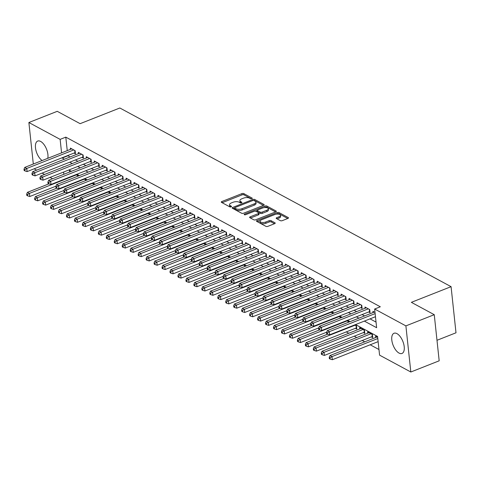 <?xml version="1.0" encoding="UTF-8"?>
<svg xmlns="http://www.w3.org/2000/svg" width="480" height="480" viewBox="0 0 480 480"><rect width="100%" height="100%" fill="white"/><g stroke="black" fill="none" stroke-linecap="round" stroke-linejoin="round"><path stroke-width="0.72" d="M251.874 198.684A0.954 0.414 -6.1 0 0 252.276 198.288A0.954 0.414 -6.1 0 0 252.108 198.084L243.804 193.602A1.368 0.594 -6.1 0 0 241.908 193.62L221.862 201.534A1.368 0.594 -6.1 0 0 221.286 202.104A1.368 0.594 -6.1 0 0 221.532 202.398L229.836 206.874A0.954 0.414 -6.1 0 0 231.162 206.862A0.954 0.414 -6.1 0 0 231.564 206.466A0.954 0.414 -6.1 0 0 231.396 206.262L230.322 205.68A4.374 1.902 -6.1 0 1 229.536 204.738A4.374 1.902 -6.1 0 1 231.384 202.926L233.052 202.266A4.374 1.902 -6.1 0 1 239.118 202.206L240.192 202.788A0.954 0.414 -6.1 0 0 241.518 202.776A0.954 0.414 -6.1 0 0 241.92 202.38A0.954 0.414 -6.1 0 0 241.752 202.17L240.678 201.594A4.374 1.902 -6.1 0 1 239.892 200.652A4.374 1.902 -6.1 0 1 241.74 198.834L243.408 198.18A4.374 1.902 -6.1 0 1 249.474 198.12L250.548 198.702A0.954 0.414 -6.1 0 0 251.874 198.684M399.048 353.082A10.86 5.238 68.5 0 1 392.274 342.624A10.86 5.238 68.5 0 1 394.02 333.258A10.86 5.238 68.5 0 1 396.966 333.636A10.86 5.238 68.5 0 1 403.74 344.1A10.86 5.238 68.5 0 1 401.994 353.46A10.86 5.238 68.5 0 1 399.048 353.082M42.162 160.536A10.86 5.238 68.5 0 1 35.844 149.952A10.86 5.238 68.5 0 1 37.704 141.06A10.86 5.238 68.5 0 1 40.656 141.438A10.86 5.238 68.5 0 1 47.76 158.328M280.38 220.668A1.368 0.594 -6.1 0 0 282.276 220.65L287.904 218.43A1.368 0.594 -6.1 0 0 288.48 217.866A1.368 0.594 -6.1 0 0 288.234 217.572L279.012 212.598A1.368 0.594 -6.1 0 0 277.116 212.616L257.07 220.524A1.368 0.594 -6.1 0 0 256.494 221.094A1.368 0.594 -6.1 0 0 256.74 221.388L265.962 226.362A1.368 0.594 -6.1 0 0 267.858 226.344L274.65 223.662A1.368 0.594 -6.1 0 0 275.226 223.098A1.368 0.594 -6.1 0 0 274.98 222.804L271.038 220.674A1.368 0.594 -6.1 0 0 269.142 220.692L265.77 222.018A3.654 1.59 -6.1 0 1 262.08 222.468A3.654 1.59 -6.1 0 1 260.046 221.28A3.654 1.59 -6.1 0 1 261.588 219.768L274.788 214.554A3.654 1.59 -6.1 0 1 278.478 214.11A3.654 1.59 -6.1 0 1 280.512 215.298A3.654 1.59 -6.1 0 1 278.97 216.81L276.768 217.68A1.368 0.594 -6.1 0 0 276.192 218.244A1.368 0.594 -6.1 0 0 276.438 218.544L280.38 220.668M33.312 164.028L28.878 122.514L57.24 111.324L80.13 123.672L119.838 107.994L451.074 286.668L411.366 302.34L434.256 314.688L405.894 325.884L410.826 372.006L379.572 355.146L377.574 336.45L355.56 324.576M28.878 122.514L60.132 139.374L61.572 152.874M364.362 321.102L376.638 327.72L374.64 309.024L380.316 306.786L65.802 137.136L60.132 139.374M374.64 309.024L405.894 325.884M263.592 205.32A1.368 0.594 -6.1 0 0 264.174 204.756A1.368 0.594 -6.1 0 0 263.928 204.462L254.706 199.488A1.368 0.594 -6.1 0 0 252.81 199.506L232.764 207.414A1.368 0.594 -6.1 0 0 232.188 207.984A1.368 0.594 -6.1 0 0 232.434 208.278L241.656 213.252A1.368 0.594 -6.1 0 0 243.552 213.234L263.592 205.32M266.856 206.04L276.078 211.014A1.368 0.594 -6.1 0 1 276.324 211.308A1.368 0.594 -6.1 0 1 275.748 211.878L255.702 219.786A1.368 0.594 -6.1 0 1 253.806 219.804L249.864 217.68A1.368 0.594 -6.1 0 1 249.618 217.386A1.368 0.594 -6.1 0 1 250.194 216.816L258.324 213.606A1.368 0.594 -6.1 0 0 258.9 213.042A1.368 0.594 -6.1 0 0 258.654 212.748L256.038 211.332A1.368 0.594 -6.1 0 0 254.142 211.35L245.676 214.692A0.954 0.414 -6.1 0 1 244.71 214.812A0.954 0.414 -6.1 0 1 244.182 214.5A0.954 0.414 -6.1 0 1 244.584 214.104L264.96 206.058A1.368 0.594 -6.1 0 1 266.856 206.04L266.994 207.288L275.604 211.932M371.34 336.888L372.732 337.644L372.402 334.524L367.62 331.95L367.758 333.198M363.378 332.598L364.77 333.348L364.434 330.228L359.658 327.654L359.79 328.902M355.416 328.302L356.808 329.052L356.472 325.938L354.63 324.942M74.07 153.048L75.462 153.798L75.132 150.684L70.35 148.104L70.488 149.352M82.032 157.344L83.424 158.094L83.094 154.98L78.312 152.4L78.45 153.648M89.994 161.634L91.386 162.39L91.056 159.27L86.274 156.696L86.412 157.944M97.956 165.93L99.348 166.686L99.018 163.566L94.236 160.992L94.374 162.24M105.918 170.226L107.31 170.976L106.98 167.862L102.198 165.288L102.336 166.536M113.88 174.522L115.272 175.272L114.942 172.158L110.166 169.578L110.298 170.832M121.842 178.818L123.234 179.568L122.904 176.454L118.128 173.874L118.26 175.122M129.804 183.114L131.196 183.864L130.866 180.75L126.09 178.17L126.222 179.418M137.766 187.404L139.158 188.16L138.828 185.04L134.052 182.466L134.184 183.714M145.728 191.7L147.12 192.456L146.79 189.336L142.014 186.762L142.146 188.01M153.69 195.996L155.088 196.746L154.752 193.632L149.976 191.052L150.108 192.306M161.652 200.292L163.05 201.042L162.714 197.928L157.938 195.348L158.07 196.596M169.614 204.588L171.012 205.338L170.676 202.224L165.9 199.644L166.032 200.892M177.576 208.884L178.974 209.634L178.638 206.514L173.862 203.94L173.994 205.188M185.544 213.174L186.936 213.93L186.6 210.81L181.824 208.236L181.956 209.484M193.506 217.47L194.898 218.22L194.562 215.106L189.786 212.532L189.918 213.78M201.468 221.766L202.86 222.516L202.524 219.402L197.748 216.822L197.88 218.076M209.43 226.062L210.822 226.812L210.486 223.698L205.71 221.118L205.842 222.366M217.392 230.358L218.784 231.108L218.448 227.994L213.672 225.414L213.804 226.662M225.354 234.654L226.746 235.404L226.416 232.284L221.634 229.71L221.772 230.958M233.316 238.944L234.708 239.7L234.378 236.58L229.596 234.006L229.734 235.254M241.278 243.24L242.67 243.99L242.34 240.876L237.558 238.302L237.696 239.55M249.24 247.536L250.632 248.286L250.302 245.172L245.52 242.592L245.658 243.846M257.202 251.832L258.594 252.582L258.264 249.468L253.488 246.888L253.62 248.136M265.164 256.128L266.556 256.878L266.226 253.764L261.45 251.184L261.582 252.432M273.126 260.418L274.518 261.174L274.188 258.054L269.412 255.48L269.544 256.728M281.088 264.714L282.48 265.47L282.15 262.35L277.374 259.776L277.506 261.024M289.05 269.01L290.442 269.76L290.112 266.646L285.336 264.072L285.468 265.32M297.012 273.306L298.41 274.056L298.074 270.942L293.298 268.362L293.43 269.616M304.974 277.602L306.372 278.352L306.036 275.238L301.26 272.658L301.392 273.906M312.936 281.898L314.334 282.648L313.998 279.534L309.222 276.954L309.354 278.202M320.898 286.188L322.296 286.944L321.96 283.824L317.184 281.25L317.316 282.498M328.86 290.484L330.258 291.24L329.922 288.12L325.146 285.546L325.278 286.794M336.828 294.78L338.22 295.53L337.884 292.416L333.108 289.836L333.24 291.09M344.79 299.076L346.182 299.826L345.846 296.712L341.07 294.132L341.202 295.38M352.752 303.372L354.144 304.122L353.808 301.008L349.032 298.428L349.164 299.676M360.714 307.668L362.106 308.418L361.77 305.298L356.994 302.724L357.126 303.972M368.676 311.958L370.068 312.714L369.732 309.594L364.956 307.02L365.088 308.268M65.802 137.136L67.248 150.636M67.77 155.532L69.96 156.996M75.432 159.948L77.922 161.292M83.394 164.244L85.884 165.588M91.356 168.54L93.846 169.884M99.318 172.83L101.814 174.18M107.28 177.126L109.776 178.476M115.242 181.422L117.738 182.766M123.204 185.718L125.7 187.062M131.166 190.014L133.662 191.358M139.128 194.31L141.624 195.654M147.09 198.6L149.586 199.95M155.052 202.896L157.548 204.246M163.014 207.192L165.51 208.536M170.976 211.488L173.472 212.832M178.938 215.784L181.434 217.128M186.9 220.08L189.396 221.424M194.862 224.37L197.358 225.72M202.824 228.666L205.32 230.01M210.786 232.962L213.282 234.306M218.754 237.258L221.244 238.602M226.716 241.554L229.206 242.898M234.678 245.844L237.168 247.194M242.64 250.14L245.136 251.49M250.602 254.436L253.098 255.78M258.564 258.732L261.06 260.076M266.526 263.028L269.022 264.372M274.488 267.324L276.984 268.668M282.45 271.614L284.946 272.964M290.412 275.91L292.908 277.26M298.374 280.206L300.87 281.55M306.336 284.502L308.832 285.846M314.298 288.798L316.794 290.142M322.26 293.094L324.756 294.438M330.222 297.384L332.718 298.734M338.184 301.68L340.68 303.03M346.146 305.976L348.642 307.32M354.108 310.272L356.604 311.616M362.07 314.568L364.566 315.912M370.038 318.864L376.038 322.098M373.056 312.564L372.918 311.316L375.006 312.438M346.296 331.902L348.792 333.246M354.258 336.192L356.754 337.542M362.22 340.488L364.716 341.832M370.182 344.784L378.972 349.524M69.336 170.184L69.534 172.044M77.856 176.196L77.796 175.614L75.948 174.618M85.818 180.492L85.758 179.91L83.91 178.914M93.78 184.788L93.72 184.2L91.872 183.21M101.742 189.084L101.682 188.496L99.834 187.5M109.704 193.374L109.644 192.792L107.802 191.796M117.666 197.67L117.606 197.088L115.764 196.092M125.628 201.966L125.568 201.384L123.726 200.388M133.59 206.262L133.53 205.68L131.688 204.684M141.552 210.558L141.492 209.97L139.65 208.98M149.514 214.854L149.454 214.266L147.612 213.27M157.476 219.144L157.416 218.562L155.574 217.566M165.444 223.44L165.378 222.858L163.536 221.862M173.406 227.736L173.34 227.154L171.498 226.158M181.368 232.032L181.302 231.444L179.46 230.454M189.33 236.328L189.264 235.74L187.422 234.75M197.292 240.618L197.226 240.036L195.384 239.04M205.254 244.914L205.188 244.332L203.346 243.336M213.216 249.21L213.15 248.628L211.308 247.632M221.178 253.506L221.118 252.924L219.27 251.928M229.14 257.802L229.08 257.214L227.232 256.224M237.102 262.098L237.042 261.51L235.194 260.52M245.064 266.388L245.004 265.806L243.156 264.81M253.026 270.684L252.966 270.102L251.124 269.106M260.988 274.98L260.928 274.398L259.086 273.402M268.95 279.276L268.89 278.694L267.048 277.698M276.912 283.572L276.852 282.984L275.01 281.994M284.874 287.868L284.814 287.28L282.972 286.284M292.836 292.158L292.776 291.576L290.934 290.58M300.798 296.454L300.738 295.872L298.896 294.876M308.766 300.75L308.7 300.168L306.858 299.172M316.728 305.046L316.662 304.464L314.82 303.468M324.69 309.342L324.624 308.754L322.782 307.764M332.652 313.638L332.586 313.05L330.744 312.054M340.614 317.928L340.548 317.346L338.706 316.35M348.576 322.224L348.51 321.642L346.668 320.646M375.72 337.494L375.582 336.246L377.67 337.368M436.992 340.29L456 332.79L451.074 286.668M434.256 314.688L439.182 360.81L410.826 372.006M52.548 178.746L50.052 177.402M44.586 174.45L42.09 173.106M36.624 170.16L34.128 168.81M63.45 167.01L63.06 166.8L63.096 167.148M63.624 172.044L63.864 174.282M350.094 321.624L347.598 320.28M342.132 317.328L339.636 315.984M334.17 313.038L331.674 311.688M326.208 308.742L323.712 307.392M318.246 304.446L315.75 303.102M310.284 300.15L307.788 298.806M302.322 295.854L299.826 294.51M294.354 291.558L291.864 290.214M286.392 287.268L283.902 285.918M278.43 282.972L275.94 281.628M270.468 278.676L267.972 277.332M262.506 274.38L260.01 273.036M254.544 270.084L252.048 268.74M246.582 265.794L244.086 264.444M238.62 261.498L236.124 260.148M230.658 257.202L228.162 255.858M222.696 252.906L220.2 251.562M214.734 248.61L212.238 247.266M206.772 244.314L204.276 242.97M198.81 240.024L196.314 238.674M190.848 235.728L188.352 234.378M182.886 231.432L180.39 230.088M174.924 227.136L172.428 225.792M166.962 222.84L164.466 221.496M159 218.544L156.504 217.2M151.038 214.254L148.542 212.904M143.07 209.958L140.58 208.608M135.108 205.662L132.618 204.318M127.146 201.366L124.656 200.022M119.184 197.07L116.688 195.726M111.222 192.774L108.726 191.43M103.26 188.484L100.764 187.134M95.298 184.188L92.802 182.844M87.336 179.892L84.84 178.548M79.374 175.596L76.878 174.252M71.412 171.3L68.916 169.956M62.094 157.77L64.29 159.24M69.756 162.186L72.252 163.53M77.718 166.482L80.214 167.826M85.68 170.778L88.176 172.122M93.642 175.074L96.138 176.418M101.604 179.364L104.1 180.714M109.566 183.66L112.062 185.01M117.528 187.956L120.024 189.3M125.496 192.252L127.986 193.596M133.458 196.548L135.948 197.892M141.42 200.844L143.91 202.188M149.382 205.134L151.878 206.484M157.344 209.43L159.84 210.78M165.306 213.726L167.802 215.07M173.268 218.022L175.764 219.366M181.23 222.318L183.726 223.662M189.192 226.614L191.688 227.958M197.154 230.904L199.65 232.254M205.116 235.2L207.612 236.544M213.078 239.496L215.574 240.84M221.04 243.792L223.536 245.136M229.002 248.088L231.498 249.432M236.964 252.378L239.46 253.728M244.926 256.674L247.422 258.024M252.888 260.97L255.384 262.314M260.85 265.266L263.346 266.61M268.812 269.562L271.308 270.906M276.78 273.858L279.27 275.202M284.742 278.148L287.232 279.498M292.704 282.444L295.194 283.794M300.666 286.74L303.162 288.084M308.628 291.036L311.124 292.38M316.59 295.332L319.086 296.676M324.552 299.628L327.048 300.972M332.514 303.918L335.01 305.268M340.476 308.214L342.972 309.564M348.438 312.51L350.934 313.854M356.4 316.806L358.896 318.15M67.8 155.832L62.13 158.07M239.892 200.652L240.024 201.894A4.374 1.902 -6.1 0 0 240.81 202.836L240.678 201.594M229.536 204.738L229.668 205.986A4.374 1.902 -6.1 0 0 230.454 206.928L230.322 205.68M251.28 198.816L243.936 194.85A1.368 0.594 -6.1 0 0 242.04 194.868L222.138 202.722M234.684 207.96L233.04 208.608M263.454 205.38L254.838 200.73A1.368 0.594 -6.1 0 0 254.004 200.562A0.954 0.414 -6.1 0 0 252.678 200.58L235.086 207.522A0.954 0.414 -6.1 0 0 234.678 207.918A0.954 0.414 -6.1 0 0 234.852 208.122L235.986 208.734A4.374 1.902 -6.1 0 0 242.052 208.68L254.076 203.934A4.374 1.902 -6.1 0 0 255.924 202.116A4.374 1.902 -6.1 0 0 255.138 201.174L254.004 200.562M234.678 207.918L234.816 209.166A0.954 0.414 -6.1 0 0 234.984 209.37L234.852 208.122M255.924 202.116L256.056 203.364A4.374 1.902 -6.1 0 1 254.208 205.176L242.184 209.928A4.374 1.902 -6.1 0 1 236.118 209.982L234.984 209.37M250.47 218.004L258.456 214.854A1.368 0.594 -6.1 0 0 259.032 214.29L258.9 213.042M255.312 211.17L257.352 210.36M264.402 207.582L265.098 207.306L264.96 206.058M266.76 210.276A3.654 1.59 -6.1 0 0 268.302 208.764A3.654 1.59 -6.1 0 0 266.268 207.576A3.654 1.59 -6.1 0 0 262.578 208.02L257.928 209.856A1.368 0.594 -6.1 0 0 257.352 210.426A1.368 0.594 -6.1 0 0 257.598 210.72L260.214 212.13A1.368 0.594 -6.1 0 0 262.11 212.112L266.76 210.276L266.892 211.524A3.654 1.59 -6.1 0 0 268.434 210.006L268.302 208.764M257.352 210.426L257.484 211.674A1.368 0.594 -6.1 0 0 257.73 211.968L257.598 210.72M266.892 211.524L262.242 213.36A1.368 0.594 -6.1 0 1 260.346 213.378L257.73 211.968M266.994 207.288A1.368 0.594 -6.1 0 0 265.098 207.306M280.512 215.298L280.644 216.54A3.654 1.59 -6.1 0 1 279.102 218.058L277.044 218.868M260.046 221.28L260.178 222.528A3.654 1.59 -6.1 0 0 262.212 223.716A3.654 1.59 -6.1 0 0 265.902 223.266L265.77 222.018M274.506 223.722L271.17 221.922A1.368 0.594 -6.1 0 0 269.274 221.94L265.902 223.266M287.76 218.49L279.144 213.846A1.368 0.594 -6.1 0 0 277.248 213.864L276.612 214.11M260.358 220.53L257.346 221.718M48.948 183.84L27.444 192.324L29.43 193.398L29.766 196.518L55.95 186.18M27.462 194.592L26.664 194.166L26.796 195.414L27.594 195.84L27.462 194.592L29.43 193.398L76.398 174.858M26.664 194.166L27.444 192.324M29.766 196.518L27.594 195.84M73.734 149.928L26.766 168.468L24.78 167.394L71.748 148.854M75.33 152.58A1.392 0.606 -6.1 0 0 74.976 152.688L27.102 171.588L26.766 168.468L24.798 169.662L24 169.236L24.132 170.484L24.93 170.91L24.798 169.662M24.93 170.91L27.102 171.588M24.78 167.394L24 169.236M56.91 188.13L35.406 196.62L37.392 197.694L37.728 200.814L63.912 190.476M35.424 198.888L34.626 198.462L34.758 199.704L35.556 200.136L35.424 198.888L37.392 197.694L84.36 179.154M34.626 198.462L35.406 196.62M37.728 200.814L35.556 200.136M64.872 192.426L43.368 200.916L45.36 201.99L45.69 205.104L71.874 194.772M43.386 203.184L42.588 202.758L42.72 204L43.518 204.432L43.386 203.184L45.36 201.99L92.322 183.45M42.588 202.758L43.368 200.916M45.69 205.104L43.518 204.432M72.834 196.722L51.33 205.212L53.322 206.286L53.652 209.4L79.836 199.068M51.348 207.48L50.55 207.048L50.682 208.296L51.48 208.728L51.348 207.48L53.322 206.286L100.284 187.746M50.55 207.048L51.33 205.212M53.652 209.4L51.48 208.728M80.796 201.018L59.292 209.508L61.284 210.582L61.614 213.696L87.798 203.364M59.31 211.776L58.512 211.344L58.644 212.592L59.442 213.024L59.31 211.776L61.284 210.582L108.252 192.042M58.512 211.344L59.292 209.508M61.614 213.696L59.442 213.024M81.696 154.224L34.728 172.764L32.742 171.69L79.71 153.15M83.292 156.876A1.392 0.606 -6.1 0 0 82.938 156.984L35.064 175.884L34.728 172.764L32.76 173.958L31.962 173.532L32.094 174.774L32.892 175.206L32.76 173.958M32.892 175.206L35.064 175.884M32.742 171.69L31.962 173.532M89.658 158.52L42.69 177.06L40.704 175.986L87.672 157.446M91.254 161.172A1.392 0.606 -6.1 0 0 90.9 161.28L43.026 180.174L42.69 177.06L40.722 178.254L39.924 177.828L40.056 179.07L40.854 179.502L40.722 178.254M40.854 179.502L43.026 180.174M40.704 175.986L39.924 177.828M97.62 162.816L50.658 181.356L48.666 180.282L95.634 161.742M99.216 165.462A1.392 0.606 -6.1 0 0 98.862 165.576L50.988 184.47L50.658 181.356L48.684 182.55L47.886 182.118L48.018 183.366L48.816 183.798L48.684 182.55M48.816 183.798L50.988 184.47M48.666 180.282L47.886 182.118M105.582 167.112L58.62 185.652L56.628 184.578L103.596 166.038M107.184 169.758A1.392 0.606 -6.1 0 0 106.824 169.866L58.95 188.766L58.62 185.652L56.646 186.846L55.848 186.414L55.98 187.662L56.778 188.094L56.646 186.846M56.778 188.094L58.95 188.766M56.628 184.578L55.848 186.414M88.758 205.314L67.254 213.804L69.246 214.872L69.576 217.992L95.76 207.654M67.272 216.072L66.474 215.64L66.612 216.888L67.404 217.314L67.272 216.072L69.246 214.872L116.214 196.338M66.474 215.64L67.254 213.804M69.576 217.992L67.404 217.314M113.55 171.408L66.582 189.942L64.59 188.874L111.558 170.334M115.146 174.054A1.392 0.606 -6.1 0 0 114.786 174.162L66.912 193.062L66.582 189.942L64.608 191.142L63.81 190.71L63.942 191.958L64.74 192.384L64.608 191.142M64.74 192.384L66.912 193.062M64.59 188.874L63.81 190.71M96.72 209.604L75.216 218.094L77.208 219.168L77.538 222.288L103.722 211.95M75.234 220.362L74.436 219.936L74.574 221.184L75.366 221.61L75.234 220.362L77.208 219.168L124.176 200.628M74.436 219.936L75.216 218.094M77.538 222.288L75.366 221.61M121.512 175.698L74.544 194.238L72.552 193.164L119.52 174.624M123.108 178.35A1.392 0.606 -6.1 0 0 122.748 178.458L74.874 197.358L74.544 194.238L72.57 195.432L71.772 195.006L71.91 196.254L72.702 196.68L72.57 195.432M72.702 196.68L74.874 197.358M72.552 193.164L71.772 195.006M104.682 213.9L83.178 222.39L85.17 223.464L85.5 226.578L111.684 216.246M83.196 224.658L82.398 224.232L82.536 225.474L83.328 225.906L83.196 224.658L85.17 223.464L132.138 204.924M82.398 224.232L83.178 222.39M85.5 226.578L83.328 225.906M129.474 179.994L82.506 198.534L80.514 197.46L127.482 178.92M131.07 182.646A1.392 0.606 -6.1 0 0 130.71 182.754L82.836 201.648L82.506 198.534L80.532 199.728L79.734 199.302L79.872 200.544L80.664 200.976L80.532 199.728M80.664 200.976L82.836 201.648M80.514 197.46L79.734 199.302M112.644 218.196L91.14 226.686L93.132 227.76L93.462 230.874L119.646 220.542M91.158 228.954L90.36 228.528L90.498 229.77L91.29 230.202L91.158 228.954L93.132 227.76L140.1 209.22M90.36 228.528L91.14 226.686M93.462 230.874L91.29 230.202M137.436 184.29L90.468 202.83L88.476 201.756L135.444 183.216M139.032 186.936A1.392 0.606 -6.1 0 0 138.672 187.05L90.798 205.944L90.468 202.83L88.494 204.024L87.696 203.598L87.834 204.84L88.626 205.272L88.494 204.024M88.626 205.272L90.798 205.944M88.476 201.756L87.696 203.598M120.612 222.492L99.102 230.982L101.094 232.056L101.424 235.17L127.608 224.838M99.12 233.25L98.328 232.818L98.46 234.066L99.252 234.498L99.12 233.25L101.094 232.056L148.062 213.516M98.328 232.818L99.102 230.982M101.424 235.17L99.252 234.498M145.398 188.586L98.43 207.126L96.438 206.052L143.406 187.512M146.994 191.232A1.392 0.606 -6.1 0 0 146.64 191.346L98.76 210.24L98.43 207.126L96.456 208.32L95.658 207.888L95.796 209.136L96.588 209.568L96.456 208.32M96.588 209.568L98.76 210.24M96.438 206.052L95.658 207.888M128.574 226.788L107.064 235.278L109.056 236.352L109.386 239.466L135.57 229.128M107.082 237.546L106.29 237.114L106.422 238.362L107.214 238.794L107.082 237.546L109.056 236.352L156.024 217.812M106.29 237.114L107.064 235.278M109.386 239.466L107.214 238.794M153.36 192.882L106.392 211.422L104.4 210.348L151.368 191.808M154.956 195.528A1.392 0.606 -6.1 0 0 154.602 195.636L106.722 214.536L106.392 211.422L104.418 212.616L103.626 212.184L103.758 213.432L104.55 213.858L104.418 212.616M104.55 213.858L106.722 214.536M104.4 210.348L103.626 212.184M136.536 231.084L115.026 239.568L117.018 240.642L117.354 243.762L143.532 233.424M115.044 241.842L114.252 241.41L114.384 242.658L115.182 243.084L115.044 241.842L117.018 240.642L163.986 222.108M114.252 241.41L115.026 239.568M117.354 243.762L115.182 243.084M161.322 197.178L114.354 215.712L112.362 214.638L159.33 196.104M162.918 199.824A1.392 0.606 -6.1 0 0 162.564 199.932L114.684 218.832L114.354 215.712L112.38 216.912L111.588 216.48L111.72 217.728L112.512 218.154L112.38 216.912M112.512 218.154L114.684 218.832M112.362 214.638L111.588 216.48M144.498 235.374L122.988 243.864L124.98 244.938L125.316 248.058L151.494 237.72M123.006 246.132L122.214 245.706L122.346 246.954L123.144 247.38L123.006 246.132L124.98 244.938L171.948 226.398M122.214 245.706L122.988 243.864M125.316 248.058L123.144 247.38M169.284 201.468L122.316 220.008L120.324 218.934L167.292 200.394M170.88 204.12A1.392 0.606 -6.1 0 0 170.526 204.228L122.652 223.128L122.316 220.008L120.342 221.202L119.55 220.776L119.682 222.024L120.48 222.45L120.342 221.202M120.48 222.45L122.652 223.128M120.324 218.934L119.55 220.776M152.46 239.67L130.95 248.16L132.942 249.234L133.278 252.348L159.456 242.016M130.968 250.428L130.176 250.002L130.308 251.244L131.106 251.676L130.968 250.428L132.942 249.234L179.91 230.694M130.176 250.002L130.95 248.16M133.278 252.348L131.106 251.676M160.422 243.966L138.912 252.456L140.904 253.53L141.24 256.644L167.418 246.312M138.93 254.724L138.138 254.292L138.27 255.54L139.068 255.972L138.93 254.724L140.904 253.53L187.872 234.99M138.138 254.292L138.912 252.456M141.24 256.644L139.068 255.972M168.384 248.262L146.874 256.752L148.866 257.826L149.202 260.94L175.38 250.608M146.898 259.02L146.1 258.588L146.232 259.836L147.03 260.268L146.898 259.02L148.866 257.826L195.834 239.286M146.1 258.588L146.874 256.752M149.202 260.94L147.03 260.268M176.346 252.558L154.842 261.048L156.828 262.122L157.164 265.236L183.348 254.898M154.86 263.316L154.062 262.884L154.194 264.132L154.992 264.558L154.86 263.316L156.828 262.122L203.796 243.582M154.062 262.884L154.842 261.048M157.164 265.236L154.992 264.558M184.308 256.854L162.804 265.338L164.79 266.412L165.126 269.532L191.31 259.194M162.822 267.612L162.024 267.18L162.156 268.428L162.954 268.854L162.822 267.612L164.79 266.412L211.758 247.878M162.024 267.18L162.804 265.338M165.126 269.532L162.954 268.854M192.27 261.144L170.766 269.634L172.752 270.708L173.088 273.828L199.272 263.49M170.784 271.902L169.986 271.476L170.118 272.724L170.916 273.15L170.784 271.902L172.752 270.708L219.72 252.168M169.986 271.476L170.766 269.634M173.088 273.828L170.916 273.15M200.232 265.44L178.728 273.93L180.714 275.004L181.05 278.118L207.234 267.786M178.746 276.198L177.948 275.772L178.08 277.014L178.878 277.446L178.746 276.198L180.714 275.004L227.682 256.464M177.948 275.772L178.728 273.93M181.05 278.118L178.878 277.446M208.194 269.736L186.69 278.226L188.676 279.3L189.012 282.414L215.196 272.082M186.708 280.494L185.91 280.062L186.042 281.31L186.84 281.742L186.708 280.494L188.676 279.3L235.644 260.76M185.91 280.062L186.69 278.226M189.012 282.414L186.84 281.742M216.156 274.032L194.652 282.522L196.644 283.596L196.974 286.71L223.158 276.378M194.67 284.79L193.872 284.358L194.004 285.606L194.802 286.038L194.67 284.79L196.644 283.596L243.606 265.056M193.872 284.358L194.652 282.522M196.974 286.71L194.802 286.038M224.118 278.328L202.614 286.818L204.606 287.892L204.936 291.006L231.12 280.668M202.632 289.086L201.834 288.654L201.966 289.902L202.764 290.328L202.632 289.086L204.606 287.892L251.568 269.352M201.834 288.654L202.614 286.818M204.936 291.006L202.764 290.328M232.08 282.624L210.576 291.108L212.568 292.182L212.898 295.302L239.082 284.964M210.594 293.376L209.796 292.95L209.928 294.198L210.726 294.624L210.594 293.376L212.568 292.182L259.536 273.642M209.796 292.95L210.576 291.108M212.898 295.302L210.726 294.624M240.042 286.914L218.538 295.404L220.53 296.478L220.86 299.598L247.044 289.26M218.556 297.672L217.758 297.246L217.896 298.488L218.688 298.92L218.556 297.672L220.53 296.478L267.498 277.938M217.758 297.246L218.538 295.404M220.86 299.598L218.688 298.92M248.004 291.21L226.5 299.7L228.492 300.774L228.822 303.888L255.006 293.556M226.518 301.968L225.72 301.542L225.858 302.784L226.65 303.216L226.518 301.968L228.492 300.774L275.46 282.234M225.72 301.542L226.5 299.7M228.822 303.888L226.65 303.216M255.966 295.506L234.462 303.996L236.454 305.07L236.784 308.184L262.968 297.852M234.48 306.264L233.682 305.832L233.82 307.08L234.612 307.512L234.48 306.264L236.454 305.07L283.422 286.53M233.682 305.832L234.462 303.996M236.784 308.184L234.612 307.512M263.928 299.802L242.424 308.292L244.416 309.366L244.746 312.48L270.93 302.148M242.442 310.56L241.644 310.128L241.782 311.376L242.574 311.808L242.442 310.56L244.416 309.366L291.384 290.826M241.644 310.128L242.424 308.292M244.746 312.48L242.574 311.808M271.896 304.098L250.386 312.588L252.378 313.656L252.708 316.776L278.892 306.438M250.404 314.856L249.612 314.424L249.744 315.672L250.536 316.098L250.404 314.856L252.378 313.656L299.346 295.122M249.612 314.424L250.386 312.588M252.708 316.776L250.536 316.098M279.858 308.394L258.348 316.878L260.34 317.952L260.67 321.072L286.854 310.734M258.366 319.146L257.574 318.72L257.706 319.968L258.498 320.394L258.366 319.146L260.34 317.952L307.308 299.412M257.574 318.72L258.348 316.878M260.67 321.072L258.498 320.394M287.82 312.684L266.31 321.174L268.302 322.248L268.638 325.368L294.816 315.03M266.328 323.442L265.536 323.016L265.668 324.258L266.466 324.69L266.328 323.442L268.302 322.248L315.27 303.708M265.536 323.016L266.31 321.174M268.638 325.368L266.466 324.69M295.782 316.98L274.272 325.47L276.264 326.544L276.6 329.658L302.778 319.326M274.29 327.738L273.498 327.312L273.63 328.554L274.428 328.986L274.29 327.738L276.264 326.544L323.232 308.004M273.498 327.312L274.272 325.47M276.6 329.658L274.428 328.986M303.744 321.276L282.234 329.766L284.226 330.84L284.562 333.954L310.74 323.622M282.252 332.034L281.46 331.602L281.592 332.85L282.39 333.282L282.252 332.034L284.226 330.84L331.194 312.3M281.46 331.602L282.234 329.766M284.562 333.954L282.39 333.282M311.706 325.572L290.196 334.062L292.188 335.136L292.524 338.25L318.702 327.912M290.22 336.33L289.422 335.898L289.554 337.146L290.352 337.578L290.22 336.33L292.188 335.136L339.156 316.596M289.422 335.898L290.196 334.062M292.524 338.25L290.352 337.578M319.668 329.868L298.158 338.352L300.15 339.426L300.486 342.546L326.67 332.208M298.182 340.626L297.384 340.194L297.516 341.442L298.314 341.868L298.182 340.626L300.15 339.426L347.118 320.892M297.384 340.194L298.158 338.352M300.486 342.546L298.314 341.868M327.63 334.158L306.126 342.648L308.112 343.722L308.448 346.842L356.322 327.942A1.392 0.606 173.9 0 1 356.676 327.834M306.144 344.916L305.346 344.49L305.478 345.738L306.276 346.164L306.144 344.916L308.112 343.722L355.08 325.182M305.346 344.49L306.126 342.648M308.448 346.842L306.276 346.164M361.05 328.404L314.088 346.944L316.074 348.018L316.41 351.132L364.284 332.238A1.392 0.606 173.9 0 1 364.638 332.13M314.106 349.212L313.308 348.786L313.44 350.028L314.238 350.46L314.106 349.212L316.074 348.018L363.042 329.478M313.308 348.786L314.088 346.944M316.41 351.132L314.238 350.46M369.018 332.7L322.05 351.24L324.036 352.314L324.372 355.428L372.246 336.534A1.392 0.606 173.9 0 1 372.6 336.42M322.068 353.508L321.27 353.076L321.402 354.324L322.2 354.756L322.068 353.508L324.036 352.314L371.004 333.774M321.27 353.076L322.05 351.24M324.372 355.428L322.2 354.756M376.98 336.996L330.012 355.536L331.998 356.61L332.334 359.724L378.126 341.646M330.03 357.804L329.232 357.372L329.364 358.62L330.162 359.052L330.03 357.804L331.998 356.61L377.796 338.532M329.232 357.372L330.012 355.536M332.334 359.724L330.162 359.052M177.246 205.764L130.278 224.304L128.286 223.23L175.254 204.69M178.842 208.416A1.392 0.606 -6.1 0 0 178.488 208.524L130.614 227.418L130.278 224.304L128.304 225.498L127.512 225.072L127.644 226.314L128.442 226.746L128.304 225.498M128.442 226.746L130.614 227.418M128.286 223.23L127.512 225.072M185.208 210.06L138.24 228.6L136.248 227.526L183.216 208.986M186.804 212.706A1.392 0.606 -6.1 0 0 186.45 212.82L138.576 231.714L138.24 228.6L136.266 229.794L135.474 229.362L135.606 230.61L136.404 231.042L136.266 229.794M136.404 231.042L138.576 231.714M136.248 227.526L135.474 229.362M193.17 214.356L146.202 232.896L144.21 231.822L191.178 213.282M194.766 217.002A1.392 0.606 -6.1 0 0 194.412 217.116L146.538 236.01L146.202 232.896L144.234 234.09L143.436 233.658L143.568 234.906L144.366 235.338L144.234 234.09M144.366 235.338L146.538 236.01M144.21 231.822L143.436 233.658M201.132 218.652L154.164 237.192L152.172 236.118L199.14 217.578M202.728 221.298A1.392 0.606 -6.1 0 0 202.374 221.406L154.5 240.306L154.164 237.192L152.196 238.386L151.398 237.954L151.53 239.202L152.328 239.628L152.196 238.386M152.328 239.628L154.5 240.306M152.172 236.118L151.398 237.954M209.094 222.942L162.126 241.482L160.14 240.408L207.102 221.874M210.69 225.594A1.392 0.606 -6.1 0 0 210.336 225.702L162.462 244.602L162.126 241.482L160.158 242.682L159.36 242.25L159.492 243.498L160.29 243.924L160.158 242.682M160.29 243.924L162.462 244.602M160.14 240.408L159.36 242.25M217.056 227.238L170.088 245.778L168.102 244.704L215.064 226.164M218.652 229.89A1.392 0.606 -6.1 0 0 218.298 229.998L170.424 248.898L170.088 245.778L168.12 246.972L167.322 246.546L167.454 247.794L168.252 248.22L168.12 246.972M168.252 248.22L170.424 248.898M168.102 244.704L167.322 246.546M225.018 231.534L178.05 250.074L176.064 249L223.032 230.46M226.614 234.186A1.392 0.606 -6.1 0 0 226.26 234.294L178.386 253.188L178.05 250.074L176.082 251.268L175.284 250.842L175.416 252.084L176.214 252.516L176.082 251.268M176.214 252.516L178.386 253.188M176.064 249L175.284 250.842M232.98 235.83L186.012 254.37L184.026 253.296L230.994 234.756M234.576 238.476A1.392 0.606 -6.1 0 0 234.222 238.59L186.348 257.484L186.012 254.37L184.044 255.564L183.246 255.132L183.378 256.38L184.176 256.812L184.044 255.564M184.176 256.812L186.348 257.484M184.026 253.296L183.246 255.132M240.942 240.126L193.98 258.666L191.988 257.592L238.956 239.052M242.538 242.772A1.392 0.606 -6.1 0 0 242.184 242.88L194.31 261.78L193.98 258.666L192.006 259.86L191.208 259.428L191.34 260.676L192.138 261.108L192.006 259.86M192.138 261.108L194.31 261.78M191.988 257.592L191.208 259.428M248.904 244.422L201.942 262.962L199.95 261.888L246.918 243.348M250.5 247.068A1.392 0.606 -6.1 0 0 250.146 247.176L202.272 266.076L201.942 262.962L199.968 264.156L199.17 263.724L199.302 264.972L200.1 265.398L199.968 264.156M200.1 265.398L202.272 266.076M199.95 261.888L199.17 263.724M256.872 248.712L209.904 267.252L207.912 266.178L254.88 247.644M258.468 251.364A1.392 0.606 -6.1 0 0 258.108 251.472L210.234 270.372L209.904 267.252L207.93 268.446L207.132 268.02L207.264 269.268L208.062 269.694L207.93 268.446M208.062 269.694L210.234 270.372M207.912 266.178L207.132 268.02M264.834 253.008L217.866 271.548L215.874 270.474L262.842 251.934M266.43 255.66A1.392 0.606 -6.1 0 0 266.07 255.768L218.196 274.668L217.866 271.548L215.892 272.742L215.094 272.316L215.226 273.558L216.024 273.99L215.892 272.742M216.024 273.99L218.196 274.668M215.874 270.474L215.094 272.316M272.796 257.304L225.828 275.844L223.836 274.77L270.804 256.23M274.392 259.956A1.392 0.606 -6.1 0 0 274.032 260.064L226.158 278.958L225.828 275.844L223.854 277.038L223.056 276.612L223.194 277.854L223.986 278.286L223.854 277.038M223.986 278.286L226.158 278.958M223.836 274.77L223.056 276.612M280.758 261.6L233.79 280.14L231.798 279.066L278.766 260.526M282.354 264.246A1.392 0.606 -6.1 0 0 281.994 264.36L234.12 283.254L233.79 280.14L231.816 281.334L231.018 280.902L231.156 282.15L231.948 282.582L231.816 281.334M231.948 282.582L234.12 283.254M231.798 279.066L231.018 280.902M288.72 265.896L241.752 284.436L239.76 283.362L286.728 264.822M290.316 268.542A1.392 0.606 -6.1 0 0 289.956 268.65L242.082 287.55L241.752 284.436L239.778 285.63L238.98 285.198L239.118 286.446L239.91 286.878L239.778 285.63M239.91 286.878L242.082 287.55M239.76 283.362L238.98 285.198M296.682 270.192L249.714 288.726L247.722 287.658L294.69 269.118M298.278 272.838A1.392 0.606 -6.1 0 0 297.924 272.946L250.044 291.846L249.714 288.726L247.74 289.926L246.942 289.494L247.08 290.742L247.872 291.168L247.74 289.926M247.872 291.168L250.044 291.846M247.722 287.658L246.942 289.494M304.644 274.482L257.676 293.022L255.684 291.948L302.652 273.408M306.24 277.134A1.392 0.606 -6.1 0 0 305.886 277.242L258.006 296.142L257.676 293.022L255.702 294.216L254.91 293.79L255.042 295.038L255.834 295.464L255.702 294.216M255.834 295.464L258.006 296.142M255.684 291.948L254.91 293.79M312.606 278.778L265.638 297.318L263.646 296.244L310.614 277.704M314.202 281.43A1.392 0.606 -6.1 0 0 313.848 281.538L265.968 300.432L265.638 297.318L263.664 298.512L262.872 298.086L263.004 299.328L263.802 299.76L263.664 298.512M263.802 299.76L265.968 300.432M263.646 296.244L262.872 298.086M320.568 283.074L273.6 301.614L271.608 300.54L318.576 282M322.164 285.72A1.392 0.606 -6.1 0 0 321.81 285.834L273.936 304.728L273.6 301.614L271.626 302.808L270.834 302.382L270.966 303.624L271.764 304.056L271.626 302.808M271.764 304.056L273.936 304.728M271.608 300.54L270.834 302.382M328.53 287.37L281.562 305.91L279.57 304.836L326.538 286.296M330.126 290.016A1.392 0.606 -6.1 0 0 329.772 290.13L281.898 309.024L281.562 305.91L279.588 307.104L278.796 306.672L278.928 307.92L279.726 308.352L279.588 307.104M279.726 308.352L281.898 309.024M279.57 304.836L278.796 306.672M336.492 291.666L289.524 310.206L287.532 309.132L334.5 290.592M338.088 294.312A1.392 0.606 -6.1 0 0 337.734 294.42L289.86 313.32L289.524 310.206L287.55 311.4L286.758 310.968L286.89 312.216L287.688 312.648L287.55 311.4M287.688 312.648L289.86 313.32M287.532 309.132L286.758 310.968M344.454 295.962L297.486 314.496L295.494 313.422L342.462 294.888M346.05 298.608A1.392 0.606 -6.1 0 0 345.696 298.716L297.822 317.616L297.486 314.496L295.518 315.696L294.72 315.264L294.852 316.512L295.65 316.938L295.518 315.696M295.65 316.938L297.822 317.616M295.494 313.422L294.72 315.264M352.416 300.252L305.448 318.792L303.456 317.718L350.424 299.178M354.012 302.904A1.392 0.606 -6.1 0 0 353.658 303.012L305.784 321.912L305.448 318.792L303.48 319.986L302.682 319.56L302.814 320.808L303.612 321.234L303.48 319.986M303.612 321.234L305.784 321.912M303.456 317.718L302.682 319.56M360.378 304.548L313.41 323.088L311.424 322.014L358.386 303.474M361.974 307.2A1.392 0.606 -6.1 0 0 361.62 307.308L313.746 326.202L313.41 323.088L311.442 324.282L310.644 323.856L310.776 325.098L311.574 325.53L311.442 324.282M311.574 325.53L313.746 326.202M311.424 322.014L310.644 323.856M368.34 308.844L321.372 327.384L319.386 326.31L366.348 307.77M369.936 311.49A1.392 0.606 -6.1 0 0 369.582 311.604L321.708 330.498L321.372 327.384L319.404 328.578L318.606 328.146L318.738 329.394L319.536 329.826L319.404 328.578M319.536 329.826L321.708 330.498M319.386 326.31L318.606 328.146M375.132 313.602L329.334 331.68L327.348 330.606L374.316 312.066M375.462 316.716L329.67 334.794L329.334 331.68L327.366 332.874L326.568 332.442L326.7 333.69L327.498 334.122L327.366 332.874M327.498 334.122L329.67 334.794M327.348 330.606L326.568 332.442M252.156 198.528L252.108 198.084M231.444 206.706L231.396 206.262M241.8 202.614L241.752 202.17M221.982 202.638L221.862 201.534M242.04 194.868L241.908 193.62M243.936 194.85L243.804 193.602M232.884 208.518L232.764 207.414M252.918 200.502L252.81 199.506M254.838 200.73L254.706 199.488M263.994 205.092L263.928 204.462M236.118 209.982L235.986 208.734M242.184 209.928L242.052 208.68M254.208 205.176L254.076 203.934M276.15 211.65L276.078 211.014M250.314 217.92L250.194 216.816M258.456 214.854L258.324 213.606M244.662 214.8L244.584 214.104M260.346 213.378L260.214 212.13M262.242 213.36L262.11 212.112M276.888 218.784L276.768 217.68M279.102 218.058L278.97 216.81M269.274 221.94L269.142 220.692M271.17 221.922L271.038 220.674M275.052 223.434L274.98 222.804M257.19 221.628L257.07 220.524M277.248 213.864L277.116 212.616M279.144 213.846L279.012 212.598M288.3 218.208L288.234 217.572M77.502 176.334L77.406 175.404M74.742 150.474L74.976 152.688M85.464 180.63L85.368 179.7M93.426 184.926L93.33 183.99M101.388 189.222L101.292 188.286M109.35 193.518L109.254 192.582M82.704 154.77L82.938 156.984M90.666 159.06L90.9 161.28M98.628 163.356L98.862 165.576M106.59 167.652L106.824 169.866M117.318 197.808L117.216 196.878M114.552 171.948L114.786 174.162M125.28 202.104L125.178 201.174M122.514 176.244L122.748 178.458M133.242 206.4L133.14 205.464M130.476 180.534L130.71 182.754M141.204 210.696L141.102 209.76M138.438 184.83L138.672 187.05M149.166 214.992L149.064 214.056M146.4 189.126L146.64 191.346M157.128 219.288L157.026 218.352M154.362 193.422L154.602 195.636M165.09 223.578L164.988 222.648M162.324 197.718L162.564 199.932M173.052 227.874L172.95 226.944M170.286 202.014L170.526 204.228M181.014 232.17L180.912 231.234M188.976 236.466L188.874 235.53M196.938 240.762L196.836 239.826M204.9 245.052L204.798 244.122M212.862 249.348L212.766 248.418M220.824 253.644L220.728 252.714M228.786 257.94L228.69 257.004M236.748 262.236L236.652 261.3M244.71 266.532L244.614 265.596M252.672 270.822L252.576 269.892M260.634 275.118L260.538 274.188M268.602 279.414L268.5 278.484M276.564 283.71L276.462 282.774M284.526 288.006L284.424 287.07M292.488 292.302L292.386 291.366M300.45 296.592L300.348 295.662M308.412 300.888L308.31 299.958M316.374 305.184L316.272 304.248M324.336 309.48L324.234 308.544M332.298 313.776L332.196 312.84M340.26 318.072L340.158 317.136M348.222 322.362L348.12 321.432M356.322 327.942L356.082 325.728M364.284 332.238L364.05 330.018M372.246 336.534L372.012 334.314M178.248 206.304L178.488 208.524M186.21 210.6L186.45 212.82M194.172 214.896L194.412 217.116M202.134 219.192L202.374 221.406M210.096 223.488L210.336 225.702M218.064 227.784L218.298 229.998M226.026 232.074L226.26 234.294M233.988 236.37L234.222 238.59M241.95 240.666L242.184 242.88M249.912 244.962L250.146 247.176M257.874 249.258L258.108 251.472M265.836 253.554L266.07 255.768M273.798 257.844L274.032 260.064M281.76 262.14L281.994 264.36M289.722 266.436L289.956 268.65M297.684 270.732L297.924 272.946M305.646 275.028L305.886 277.242M313.608 279.318L313.848 281.538M321.57 283.614L321.81 285.834M329.532 287.91L329.772 290.13M337.494 292.206L337.734 294.42M345.456 296.502L345.696 298.716M353.418 300.798L353.658 303.012M361.38 305.088L361.62 307.308M369.348 309.384L369.582 311.604"/></g></svg>
